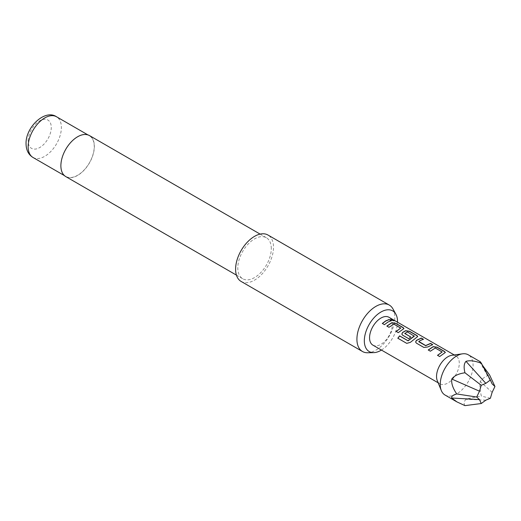 <?xml version="1.0" encoding="UTF-8"?>
<svg xmlns="http://www.w3.org/2000/svg" width="521" height="521" viewBox="0 0 521 521"><rect width="100%" height="100%" fill="white"/><g stroke="black" fill="none" stroke-linecap="round" stroke-linejoin="round"><path stroke-width="0.39" stroke-dasharray="2.6 1.95" d="M393.511 320.304C394.501 321.112 393.752 321.047 391.264 320.109L390.757 319.399M442.134 352.268L435.263 348.158L430.411 351.317L428.353 350.034M445.318 352.541L439.678 356.664L437.523 355.322M423.189 339.321L418.793 341.411M432.463 344.674L427.78 346.966M414.299 336.195L407.429 332.092L404.771 333.629M417.718 336.605L410.405 342.33M410.698 337.048L408.757 338.813L402.668 335.303L401.841 334.137M400.727 328.367L393.863 324.257L389.011 327.416L386.947 326.126M403.918 328.64L398.278 332.769L396.123 331.421M391.063 320.773L387.885 322.232L384.446 324.681M445.051 395.048A23.237 13.416 120 0 0 456.67 393.902A23.237 13.416 120 0 0 471.844 373.427A23.237 13.416 120 0 0 468.281 354.808M464.96 405.631C463.605 403.593 463.95 401.476 465.989 399.281C469.812 398.09 474.944 397.041 481.391 396.149C480.023 390.73 479.633 385.872 480.219 381.58C482.563 378.318 485.689 376.116 489.603 374.977M437.288 380.695A16.086 9.287 120 0 0 439.867 383.801A16.086 9.287 120 0 0 447.91 383.007A16.086 9.287 120 0 0 458.421 368.835A16.086 9.287 120 0 0 455.953 355.941A16.086 9.287 120 0 0 451.967 355.263M392.951 308.914A26.812 15.48 -60 0 1 394.833 317.341A26.812 15.48 -60 0 1 367.637 352.756M94.242 146.492A23.504 13.572 120 0 0 89.371 135.734A23.504 13.572 120 0 0 71.26 142.031A23.504 13.572 120 0 0 61.003 165.685A23.504 13.572 120 0 0 65.867 176.443A23.504 13.572 120 0 0 83.979 170.146A23.504 13.572 120 0 0 94.242 146.492M65.783 176.599A23.679 13.67 120 0 0 84.031 170.256A23.679 13.67 120 0 0 94.366 146.421A23.679 13.67 120 0 0 89.462 135.577M271.298 248.569A23.679 13.67 120 0 0 266.394 237.732A23.679 13.67 120 0 0 248.146 244.075A23.679 13.67 120 0 0 237.804 267.905A23.679 13.67 120 0 0 242.708 278.748A23.679 13.67 120 0 0 260.962 272.405A23.679 13.67 120 0 0 271.298 248.569M241.145 281.457A26.812 15.48 120 0 0 261.809 274.274A26.812 15.48 120 0 0 273.505 247.293A26.812 15.48 120 0 0 267.957 235.023M372.886 345.13A16.086 9.287 120 0 0 380.929 344.335A16.086 9.287 120 0 0 391.44 330.164A16.086 9.287 120 0 0 388.972 317.269M381.437 350.066A23.478 13.553 120 0 0 397.523 322.206M482.453 365.254L480.219 362.609L480.069 361.613M492.137 383.912L480.219 362.609M492.137 392.326L480.219 381.58M490.385 398.252L481.391 396.149M485.826 400.174L465.989 399.281M384.478 324.798L382.323 323.456M410.463 342.427L406.81 343.43L397.816 338.214M427.793 347.103L423.899 347.559L416.429 343.15M416.468 343.267L415.641 342.102M28.147 140.878A16.353 9.443 -60 0 1 39.707 120.846A16.353 9.443 -60 0 1 51.273 127.521A16.353 9.443 -60 0 1 39.707 147.554A16.353 9.443 -60 0 1 28.147 140.878M33.012 157.472A23.504 13.572 120 0 0 51.123 151.175A23.504 13.572 120 0 0 61.38 127.521A23.504 13.572 120 0 0 56.515 116.763M87.919 134.9L89.371 135.734M260.109 234.105L266.394 237.732M438.154 382.811L439.867 383.801M454.234 354.951L455.953 355.941M236.43 275.121L242.708 278.748M64.415 175.603L65.867 176.443"/><path stroke-width="0.78" d="M393.589 320.141C394.573 320.949 393.811 320.884 391.31 319.946L390.757 319.308L394.215 320.643M390.757 319.399L394.097 320.702M428.288 350.092L433.14 346.791L437.041 347.318L444.465 351.603L445.318 352.541M437.562 355.439L442.147 351.968L435.276 348.008L430.372 351.2L428.249 349.975L433.159 346.634L437.08 347.155L444.504 351.441L445.344 352.457L439.646 356.546L437.523 355.322L442.147 351.968M415.641 342.102L416.403 340.526L421.255 338.207L423.378 339.432M418.793 341.411L425.657 345.56L430.567 343.398L432.69 344.622L427.78 346.966L423.866 347.442L416.429 343.15L415.621 342.043L416.383 340.389L421.294 338.044L423.417 339.269L420.011 340.63L418.806 341.73L425.67 345.697L430.528 343.554L432.651 344.785M401.841 334.137L402.603 332.554L405.54 330.855L409.434 331.382L416.865 335.674L417.718 336.605M397.888 338.285L399.685 335.993L408.093 340.845L414.299 336.195L407.448 331.936L404.758 333.492L410.795 336.976L408.718 338.696L402.629 335.185L401.821 334.078L402.583 332.424L405.553 330.705L409.473 331.219L416.904 335.511L417.744 336.52L410.405 342.33L406.732 343.359L397.816 338.214L399.633 335.889L408.034 340.741L414.312 335.902M404.758 333.31L410.808 337.113M386.888 326.185L391.74 322.89L395.641 323.411L403.065 327.702L403.918 328.64M396.155 331.538L400.74 328.067L393.876 324.101L388.972 327.299L386.849 326.068L391.753 322.733L395.673 323.254L403.104 327.54L403.944 328.556L398.246 332.652L396.123 331.421L400.74 328.067M382.355 323.574L385.761 321.008L389.141 319.653L391.251 320.877M480.069 361.613L468.281 354.808A23.237 13.416 120 0 0 462.531 353.824A23.237 13.416 120 0 0 456.67 355.96A23.237 13.416 120 0 0 441.32 390.561A23.237 13.416 120 0 0 445.051 395.048L456.839 401.854L464.96 405.631L481.261 403.521L479.515 399.614L451.766 398.011L456.839 401.854M480.219 362.609C479.633 361.06 480.023 361.281 481.391 363.287C474.944 360.832 469.812 360.18 465.989 361.34C463.95 363.567 463.605 367.377 464.96 372.775C458.532 373.694 454.13 375.778 451.766 379.041C451.199 383.332 452.86 388.301 456.748 393.948C452.86 395.068 451.199 396.429 451.766 398.011M462.531 353.824L451.967 355.263A16.086 9.287 120 0 0 447.91 356.742A16.086 9.287 120 0 0 437.288 380.695L441.32 390.561M397.523 322.206A23.478 13.553 120 0 0 397.53 321.62A23.478 13.553 120 0 0 395.882 314.241A23.478 13.553 120 0 0 377.23 314.651A23.478 13.553 120 0 0 364.329 340.786A23.478 13.553 120 0 0 373.72 352.632A23.478 13.553 120 0 0 381.437 350.066M373.72 352.632L367.637 352.756A26.812 15.48 -60 0 1 362.473 351.499A26.812 15.48 -60 0 1 356.918 339.23A26.812 15.48 -60 0 1 368.621 312.248A26.812 15.48 -60 0 1 389.278 305.065A26.812 15.48 -60 0 1 392.951 308.914L395.882 314.241M260.109 234.105L89.462 135.577A23.679 13.67 120 0 0 71.214 141.927A23.679 13.67 120 0 0 60.879 165.756A23.679 13.67 120 0 0 65.783 176.599L236.43 275.121M389.278 305.065L267.957 235.023A26.812 15.48 120 0 0 247.299 242.206A26.812 15.48 120 0 0 235.596 269.181A26.812 15.48 120 0 0 241.145 281.457L362.473 351.499M454.234 354.951L388.972 317.269A16.086 9.287 120 0 0 380.929 318.07A16.086 9.287 120 0 0 370.424 332.242A16.086 9.287 120 0 0 372.886 345.13L438.154 382.811M387.885 322.082L384.446 324.681L382.323 323.456L385.761 320.858L389.18 319.49L391.291 320.721L387.885 322.082M464.96 372.775L481.261 385.273L485.826 383.352L490.385 380.004L492.137 383.912L494.95 386.497L489.603 374.977L482.453 365.254M485.826 383.352L465.989 361.34M490.385 380.004L481.391 363.287M494.95 386.497L492.137 392.326L490.385 398.252L485.826 400.174L481.261 403.521M479.515 399.614L476.695 397.035L456.748 393.948M476.695 397.035L479.515 391.199L451.766 379.041M479.515 391.199L481.261 385.273M33.012 157.472C28.492 154.717 26.174 150.159 26.05 143.796C25.503 127.183 44.943 108.804 56.515 116.763A23.504 13.572 120 0 0 38.404 123.06A23.504 13.572 120 0 0 28.147 146.714A23.504 13.572 120 0 0 33.012 157.472L64.415 175.603M56.515 116.763L87.919 134.9"/></g></svg>
